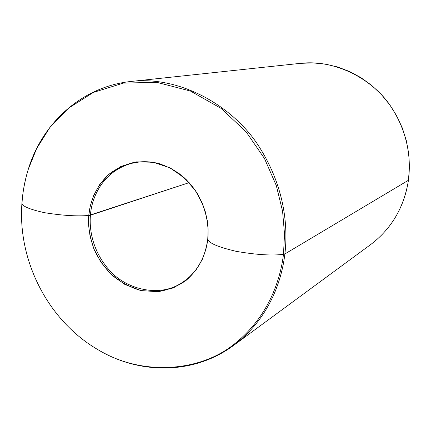 <?xml version="1.0" encoding="UTF-8"?>
<svg xmlns="http://www.w3.org/2000/svg" width="431" height="431" viewBox="0 0 431 431"><rect width="100%" height="100%" fill="white"/><g stroke="black" fill="none" stroke-linecap="round" stroke-linejoin="round"><path stroke-width="0.65" d="M98.516 350.015C142.3 376.311 199.348 371.646 233.182 344.945C267.333 318.417 280.15 281.863 283.469 254.333L284.875 253.967L283.469 254.333L284.546 234.265L282.58 211.244L276.33 185.653L264.515 158.56L246.144 131.891L221.076 108.375L190.454 91.049L156.792 82.326L123.385 83.097L93.295 92.455L68.518 108.181L49.748 127.657L36.64 148.555L28.311 169.211C42.556 122.334 82.698 86.372 131.191 81.443C180.514 75.468 234.211 106.732 259.419 147.203C285.036 187.679 288.064 227.115 284.875 253.967C288.064 227.115 285.036 187.679 259.419 147.203C234.211 106.732 180.514 75.468 131.191 81.443L300.315 63.362C336.32 59.079 374.173 80.209 391.553 107.551C409.24 134.919 410.932 161.792 408.372 180.303L284.875 253.967L408.372 180.303C410.932 161.792 409.24 134.919 391.553 107.551C374.173 80.209 336.32 59.079 300.315 63.362L312.782 62.883L325.308 64.09L337.672 66.994L349.665 71.562L361.065 77.72L371.657 85.376L381.252 94.405L389.662 104.652L396.735 115.934L402.338 128.039L406.368 140.759L408.75 153.851L409.45 167.077L408.464 180.196C404.116 207.327 391.52 228.786 370.676 244.56C396.278 225.321 405.727 199.305 408.372 180.303L408.372 180.303C405.727 199.305 396.278 225.321 370.676 244.56L233.672 345.355C268.782 318.967 281.61 281.567 284.875 253.967C281.61 281.567 268.782 318.967 233.672 345.355C194.58 374.431 140.7 375.013 98.516 350.015C48.245 321.1 17.348 260.787 21.965 202.721C21.345 205.894 28.861 209.218 44.506 212.682C62.026 215.511 76.777 216.443 88.759 215.484L189.155 182.642L90.435 215.209C91.361 199.65 101.107 172.066 131.45 163.365C141.023 160.892 150.958 161.178 161.248 164.233C150.958 161.178 141.023 160.892 131.45 163.365C101.107 172.066 91.361 199.65 90.435 215.209C89.255 228.662 91.938 250.002 108.741 269.51C125.421 289.33 157.714 296.76 178.574 284.724C157.714 296.76 125.421 289.33 108.741 269.51C91.938 250.002 89.255 228.662 90.435 215.209L88.759 215.484C87.784 224.799 89.503 235.962 93.926 248.973C97.853 257.781 103.596 266.25 111.16 274.38C119.866 281.836 129.817 287.235 141.007 290.569L157.784 291.701C168.64 289.901 178.105 286.103 186.181 280.317C200.744 267.624 206.357 251.709 207.78 239.232L205.986 249.059L202.198 259.651L195.771 270.415L186.181 280.317L173.316 287.924L157.784 291.701L141.007 290.569L124.888 284.455L111.16 274.38L100.795 262.005L93.926 248.973L90.101 236.49L88.608 225.246L88.759 215.484C76.777 216.443 62.026 215.511 44.506 212.682C28.861 209.218 21.345 205.894 21.965 202.721L22.078 202.177C22.692 192.064 24.772 181.074 28.311 169.211L36.64 148.555L49.748 127.657L68.518 108.181L93.295 92.455L123.385 83.097L156.792 82.326L190.454 91.049L221.076 108.375L246.144 131.891L264.515 158.56L276.33 185.653L282.58 211.244L284.546 234.265L283.469 254.333C280.15 281.863 267.333 318.417 233.182 344.945C199.348 371.646 142.3 376.311 98.516 350.015L98.451 349.977M283.469 254.333C272.009 255.782 256.273 254.791 236.258 251.354C218.097 247.087 208.604 243.041 207.78 239.232C208.604 243.041 218.097 247.087 236.258 251.354C256.273 254.791 272.009 255.782 283.469 254.333M408.335 180.007L408.286 180.352M88.759 215.484C89.885 203.443 94.75 187.851 108.515 174.625C116.225 168.489 125.48 164.233 136.288 161.867L153.312 162.234L170.029 167.885C180.32 174.086 188.805 181.677 195.48 190.664C207.009 209.057 209.024 226.728 207.78 239.232L208.119 229.082L206.691 217.321L202.732 204.256L195.48 190.664L184.49 177.938L170.029 167.885L153.312 162.234L136.288 161.867L120.912 166.436L108.515 174.625L99.507 184.807L93.624 195.561L90.262 205.959L88.759 215.484M207.807 238.957L207.764 239.092C204.773 260.383 195.044 275.592 178.574 284.724M21.965 202.721C22.811 191.272 24.923 180.104 28.311 169.211M207.764 239.092L208.125 229.928L207.279 220.624L205.215 211.4L201.972 202.473L197.619 194.036L192.258 186.294L186.02 179.409L179.054 173.531L171.527 168.769L163.613 165.202L155.489 162.875L147.316 161.808L139.256 161.981L131.45 163.365"/></g></svg>
